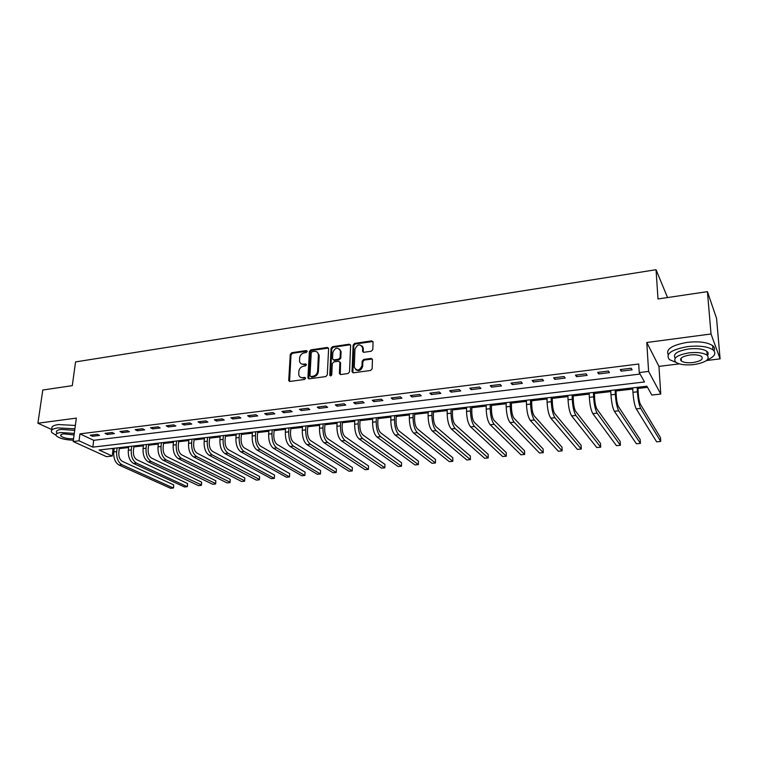 <?xml version="1.0" encoding="UTF-8"?>
<svg xmlns="http://www.w3.org/2000/svg" width="758" height="758" viewBox="0 0 758 758"><rect width="100%" height="100%" fill="white"/><g stroke="black" fill="none" stroke-linecap="round" stroke-linejoin="round"><path stroke-width="1.14" d="M307.18 351.428L306.27 350.566L291.735 352.716L290.286 354.346L288.703 380.611L289.944 381.445L304.621 379.445L305.635 378.034L304.735 377.408L302.83 377.674C300.699 377.825 299.344 376.887 298.766 374.869L298.804 371.458C299.239 368.625 300.803 366.872 303.494 366.218L305.389 365.943L306.421 364.797L305.502 363.925L303.607 364.191C301.466 364.361 300.121 363.433 299.552 361.414L299.599 358.07C300.026 355.256 301.58 353.512 304.261 352.849L306.156 352.565L307.18 351.428M307.151 351.134L292.474 353.285L291.025 354.915L289.565 381.445M305.607 377.948L302.83 377.674M306.384 364.475L304.337 364.759L303.607 364.191M371.287 351.238L372.803 349.552L373.05 342L371.647 340.873L354.621 343.402L353.124 345.07L352.044 371.515L353.436 372.803L370.634 370.463L372.15 368.767L372.453 359.548L371.041 358.411L363.688 359.444L362.172 361.13L362.011 365.612C359.557 370.851 356.98 371.392 354.27 367.232L354.952 349.258C357.425 344.037 359.993 343.516 362.656 347.685L362.561 351.2L363.944 352.29L371.287 351.238M639.221 372.557L648.592 371.42L660.768 394.056L651.852 395.06L646.887 386.22L99.108 450.015L112.231 456.032L106.527 456.676L73.185 441.526L79.04 440.805L92.836 447.135L644.508 381.966L639.221 372.557L638.719 364.02L79.96 433.87L79.04 440.805M73.185 441.526L76.34 418.122L37.9 423.22L42.789 390.019L72.294 385.651L75.554 361.917L656.04 269.706L658.001 298.965L707.422 291.65L711.023 333.984L646.792 342.493L648.592 371.42M328.602 348.689L327.276 347.448L310.856 349.883L309.397 351.522L307.938 377.55L309.245 378.82L325.817 376.565L327.304 374.897L328.602 348.689M332.535 346.671L349.258 344.198L350.622 345.44L349.523 371.865L348.017 373.542L340.768 374.528L339.413 373.505L339.878 362.267L338.532 361.244L333.776 361.926L332.288 363.584L331.758 374.736C331.151 376.063 330.497 376.224 329.777 375.21L331.056 348.32L332.535 346.671L333.236 347.259L349.94 344.786L349.258 344.198M707.422 291.65L716.556 318.351L720.1 358.856L711.023 333.984M37.9 423.22L52.15 429.729M79.96 433.87L93.708 440.303L640.065 374.064M92.504 436.286L99.554 435.414L97.28 434.334L90.221 435.206L92.504 436.286L92.684 434.903M107.248 434.467L114.401 433.585L112.146 432.486L104.992 433.377L107.248 434.467L107.418 433.074M122.199 432.629L129.447 431.738L127.221 430.62L119.963 431.52L122.199 432.629L122.36 431.226M137.35 430.762L144.702 429.862L142.513 428.734L135.142 429.644L137.35 430.762L137.511 429.35M152.718 428.867L160.165 427.948L158.005 426.811L150.539 427.739L152.718 428.867L152.87 427.446M168.295 426.953L175.856 426.024L173.724 424.868L166.154 425.806L168.295 426.953L168.447 425.522M184.099 425.001L191.765 424.063L189.671 422.898L181.986 423.845L184.099 425.001L184.241 423.57M200.121 423.03L207.9 422.073L205.835 420.889L198.046 421.855L200.121 423.03L200.254 421.581M216.381 421.031L224.264 420.055L222.246 418.861L214.343 419.837L216.381 421.031L216.504 419.572M232.867 418.994L240.873 418.009L238.884 416.805L230.868 417.791L232.867 418.994L232.99 417.535M249.6 416.938L257.72 415.934L255.768 414.711L247.639 415.716L249.6 416.938L249.714 415.46M266.579 414.844L274.813 413.83L272.908 412.589L264.646 413.612L266.579 414.844L266.683 413.356M283.805 412.722L292.162 411.698L290.295 410.438L281.919 411.471L283.805 412.722L283.899 411.224M301.286 410.571L309.776 409.528L307.947 408.249L299.438 409.301L301.286 410.571L301.381 409.064M319.033 408.382L327.646 407.321L325.864 406.032L317.232 407.103L319.033 408.382L319.118 406.866M337.045 406.165L345.79 405.094L344.056 403.787L335.292 404.867L337.045 406.165L337.12 404.639M355.341 403.919L364.21 402.82L362.523 401.494L353.616 402.593L355.341 403.919L355.398 402.375M373.902 401.626L382.923 400.518L381.274 399.172L372.235 400.29L373.902 401.626L373.959 400.082M392.758 399.305L401.911 398.177L400.319 396.813L391.137 397.95L392.758 399.305L392.805 397.751M411.907 396.946L421.202 395.799L419.667 394.425L410.343 395.572L411.907 396.946L411.935 395.382M431.359 394.548L440.805 393.393L439.308 391.99L429.843 393.165L431.359 394.548L431.378 392.976M451.114 392.113L460.712 390.939L459.272 389.517L449.655 390.711L451.114 392.113L451.124 390.531M471.182 389.65L480.932 388.447L479.558 387.006L469.78 388.219L471.182 389.65L471.182 388.039M491.582 387.13L501.483 385.917L500.166 384.458L490.236 385.689L491.582 387.13L491.563 385.519M512.304 384.581L522.376 383.34L521.116 381.861L511.015 383.112L512.304 384.581L512.285 382.961M533.367 381.985L543.6 380.724L542.406 379.227L532.144 380.497L533.367 381.985L533.329 380.345M554.78 379.351L565.184 378.071L564.056 376.546L553.624 377.835L554.78 379.351L554.733 377.702M576.544 376.669L587.118 375.371L586.067 373.817L575.455 375.134L576.544 376.669L576.487 375.011M598.678 373.94L609.432 372.623L608.447 371.05L597.655 372.386L598.678 373.94L598.602 372.273M621.181 371.174L632.115 369.828L631.206 368.236L620.234 369.591L621.181 371.174L621.086 369.487M111.407 448.584L114.088 449.219M119.29 448.613L128.633 447.533M133.844 446.926L143.376 445.827M148.587 445.221L158.308 444.093M163.538 443.487L173.459 442.331M178.68 441.724L188.808 440.55M194.039 439.943L204.366 438.749M209.606 438.143L220.152 436.921M225.391 436.305L236.145 435.064M241.395 434.448L252.376 433.178M257.625 432.572L268.825 431.264M274.083 430.658L285.52 429.331M290.778 428.725L302.451 427.37M307.71 426.754L319.63 425.38M324.888 424.764L337.054 423.352M342.313 422.746L354.735 421.306M360.003 420.69L372.68 419.221M377.948 418.606L390.891 417.108M396.159 416.493L409.386 414.967M414.645 414.351L428.147 412.788M433.415 412.172L447.201 410.571M452.46 409.964L466.558 408.325M471.808 407.719L486.2 406.051M491.459 405.445L506.155 403.739M511.404 403.123L526.431 401.38M531.671 400.774L547.02 398.992M552.26 398.386L567.941 396.567M573.171 395.96L589.203 394.103M594.424 393.497L610.806 391.592M616.017 390.986L632.769 389.044M637.971 388.447L647.512 387.338M667.552 297.553L656.04 269.706M646.792 342.493L658.948 366.389L679.405 363.868M706.503 360.533L720.1 358.856M658.948 366.389L660.768 394.056M113.037 449.342L112.231 456.032M362.57 351.295L363.347 352.243M362.703 347.733L362.741 346.624M93.708 440.303L92.836 447.135M301.239 363.783L304.337 364.759M300.509 377.276L303.56 378.214M328.489 348.064L311.576 350.461L310.117 352.1L308.819 378.801M312.268 351.665L311.244 352.811L309.975 375.674L310.894 376.565L312.921 376.29C315.65 375.636 317.232 373.865 317.649 370.994L318.426 354.337C317.896 352.186 316.512 351.2 314.276 351.371L312.268 351.665M310.742 376.574L311.623 377.114L310.894 376.565M317.498 352.404L319.194 355.9L318.369 371.553C317.953 374.424 316.37 376.186 313.651 376.84L311.623 377.114M350.509 344.824L349.94 344.786M339.755 361.85L340.569 362.836L340.247 374.499M333.236 347.259L331.758 348.907L330.516 375.902M340.38 351.456L340.361 350.812C337.68 346.88 335.159 347.467 332.819 352.555L332.535 358.894L333.871 359.879L338.618 359.197L340.105 357.539L340.38 351.456L341.081 352.044L339.631 349.116M333.359 359.851L334.572 360.457L333.871 359.879M341.081 352.044L340.806 358.117L339.319 359.775L334.572 360.457M361.936 345.837L363.328 348.282L363.234 351.788M355.758 369.696C359.084 371.543 361.386 370.378 362.684 366.19L362.011 365.612M372.33 359.046L364.361 360.031L362.855 361.708L362.684 366.19M372.936 341.536L355.294 343.999L353.806 345.667L352.877 372.765M119.404 447.646L118.817 452.592C118.599 456.818 119.764 459.736 122.313 461.338L173.677 484.855L173.591 487.593L173.364 488.029L121.915 464.72C118.077 462.333 116.325 457.955 116.656 451.588L117.102 447.921M173.677 484.855L173.364 488.029L170.607 488.294L119.025 465.033C115.178 462.645 113.425 458.277 113.766 451.92L114.202 448.253M133.948 445.96L133.389 450.925C133.181 455.188 134.337 458.126 136.857 459.736L187.548 483.509L187.453 486.266L187.245 486.702L136.468 463.138C132.678 460.731 130.944 456.316 131.257 449.911L131.674 446.216M187.548 483.509L187.245 486.702L184.459 486.968L133.55 463.46C129.741 461.054 128.007 456.648 128.32 450.243L128.746 446.566M148.691 444.235L148.151 449.238C147.962 453.521 149.108 456.487 151.591 458.116L201.6 482.145L201.486 484.921L151.221 461.537C147.478 459.102 145.754 454.658 146.048 448.215L146.455 444.501M201.6 482.145L201.315 485.357L198.482 485.632L148.255 461.859C144.503 459.433 142.779 454.99 143.072 448.556L143.48 444.842M163.633 442.501L163.112 447.533C162.932 451.844 164.069 454.819 166.523 456.468L215.822 480.761L215.698 483.566L166.173 459.916C162.477 457.453 160.772 452.981 161.037 446.49L161.426 442.757M215.822 480.761L215.547 484.002L212.685 484.267L163.169 460.248C159.464 457.785 157.749 453.312 158.024 446.832L158.413 443.108M178.784 440.739L178.282 445.799C178.121 450.138 179.248 453.142 181.664 454.809L230.224 479.369L230.091 482.183L181.333 458.277C177.685 455.785 175.989 451.275 176.235 444.747L176.605 440.985M230.224 479.369L229.968 482.619L227.068 482.893L178.282 458.609C174.624 456.117 172.928 451.616 173.175 445.098L173.554 441.346M74.9 428.81L57.892 427.91C52.236 428.782 50.255 430.354 51.942 432.657L56.007 435.225M75.355 425.446L58.366 424.546C52.709 425.418 50.729 427.019 52.406 429.331M56.85 432.837C55.628 431.179 57.058 430.042 61.152 429.416L74.691 430.354M74.275 433.443L60.716 432.515C56.632 433.121 55.192 434.258 56.414 435.907C59.569 438.475 65.216 439.915 73.365 440.218M74.076 434.931L63.681 433.87C61.038 434.258 60.109 434.988 60.896 436.058C63.539 438.001 67.756 438.91 73.554 438.778M707.261 359.908C714.747 356.63 716.661 353.275 712.994 349.855C707.726 346.463 699.264 345.383 687.582 346.605C671.086 349.684 665.041 354.024 669.466 359.633L676.098 362.419M713.97 350.783C715.021 348.917 714.576 347.192 712.634 345.629C707.375 342.218 698.923 341.128 687.26 342.37C672.081 345.089 665.732 349.154 668.215 354.564M680.561 359.084L681.205 359.15M681.309 360.571L680.807 360.476M675.207 358.098C672.611 354.1 677.074 351.058 688.596 348.974C696.99 348.102 703.073 348.879 706.854 351.324C708.408 352.584 708.626 353.967 707.479 355.464M688.889 352.868C676.979 355.047 672.611 358.155 675.785 362.191C679.519 364.617 685.564 365.413 693.902 364.579C705.888 362.495 710.312 359.368 707.176 355.208C703.396 352.783 697.294 352.006 688.889 352.868M693.03 362.542C700.752 361.187 703.595 359.178 701.567 356.506C699.132 354.943 695.209 354.441 689.799 355C682.115 356.393 679.291 358.392 681.338 361.007C683.754 362.57 687.648 363.082 693.03 362.542M194.133 438.948L193.66 444.046C193.508 448.414 194.626 451.436 197.014 453.113L244.815 477.947L244.654 480.79L196.692 456.61C193.101 454.089 191.414 449.551 191.641 442.975L191.992 439.195M244.815 477.947L244.569 481.226L241.631 481.501L193.603 456.941C190.002 454.43 188.316 449.901 188.543 443.335L188.903 439.555M209.691 437.139L209.246 442.265C209.113 446.661 210.212 449.702 212.562 451.408L259.587 476.517L259.416 479.378L212.259 454.914C208.725 452.374 207.057 447.798 207.256 441.184L207.597 437.375M259.587 476.517L259.359 479.814L256.384 480.098L209.132 455.255C205.579 452.725 203.911 448.149 204.12 441.544L204.461 437.745M225.477 435.3L225.041 440.455C224.927 444.88 226.026 447.95 228.338 449.674L274.548 475.067L274.33 478.374L228.044 453.208C224.567 450.64 222.918 446.026 223.098 439.365L223.411 435.537M274.33 478.374L271.326 478.668L224.87 453.549C221.383 450.991 219.725 446.386 219.905 439.735L220.237 435.907M241.47 433.434L241.072 438.626C240.968 443.079 242.058 446.178 244.332 447.912L289.708 473.589L289.509 476.924L244.057 451.465C240.637 448.869 239.007 444.226 239.149 437.527L239.452 433.671M289.509 476.924L286.458 477.218L240.836 451.815C237.406 449.229 235.766 444.586 235.918 437.897L236.231 434.05M257.692 431.548L257.322 436.769C257.237 441.251 258.307 444.368 260.544 446.13L305.067 472.101L304.877 475.456L260.288 449.702C256.934 447.087 255.313 442.397 255.437 435.651L255.721 431.776M304.877 475.456L301.788 475.749L257.028 450.062C253.655 447.447 252.035 442.767 252.158 436.03L252.452 432.155M274.15 429.625L273.799 434.893C273.733 439.403 274.794 442.539 276.983 444.321L320.615 470.595L320.454 473.968L276.755 447.921C273.458 445.268 271.857 440.55 271.951 433.756L272.217 429.852M320.454 473.968L317.318 474.271L273.439 448.281C270.132 445.638 268.531 440.919 268.635 434.135L268.901 430.241M290.835 427.683L290.513 432.979C290.466 437.527 291.517 440.692 293.668 442.483L336.381 469.069L336.23 472.461L293.45 446.111C290.219 443.43 288.637 438.674 288.703 431.833L288.95 427.91M336.23 472.461L333.056 472.765L290.087 446.471C286.846 443.8 285.264 439.053 285.34 432.221L285.586 428.298M307.767 425.712L307.473 431.046C307.445 435.613 308.478 438.806 310.581 440.616L352.347 467.515L352.214 470.926L310.382 444.273C307.227 441.563 305.663 436.769 305.701 429.881L305.919 425.93M352.214 470.926L349.002 471.239L306.981 444.643C303.806 441.942 302.234 437.148 302.281 430.279L302.508 426.328M324.936 423.713L324.67 429.085C324.661 433.68 325.684 436.902 327.74 438.73L368.54 465.943L368.416 469.382L327.57 442.407C324.471 439.668 322.936 434.836 322.946 427.9L323.145 423.921M368.416 469.382L365.157 469.695L324.111 442.776C321.004 440.047 319.459 435.225 319.478 428.298L319.677 424.328M342.36 421.685L342.123 427.086C342.142 431.719 343.147 434.959 345.155 436.816L384.941 464.351L384.837 467.809L345.004 440.512C341.981 437.745 340.456 432.875 340.437 425.892L340.617 421.893M384.837 467.809L381.539 468.131L341.488 440.891C338.456 438.133 336.931 433.263 336.922 426.299L337.102 422.301M360.041 419.629L359.832 425.067C359.87 429.729 360.865 432.998 362.826 434.874L401.56 462.74L401.484 466.217L362.684 438.598C359.737 435.793 358.24 430.885 358.193 423.855L358.344 419.828M401.484 466.217L398.139 466.54L359.131 438.977C356.165 436.191 354.659 431.283 354.621 424.272L354.782 420.245M377.977 417.535L377.806 423.011C377.863 427.711 378.839 431.008 380.753 432.894L418.416 461.11L418.359 464.607L380.639 436.646C377.768 433.813 376.29 428.867 376.205 421.789L376.338 417.734M418.359 464.607L414.967 464.929L377.029 437.034C374.139 434.211 372.661 429.274 372.585 422.206L372.718 418.151M396.188 415.422L396.046 420.927C396.121 425.655 397.088 428.981 398.945 430.895L435.499 459.452L435.462 462.967L398.85 434.666C396.064 431.804 394.605 426.811 394.492 419.686L394.596 415.602M435.462 462.967L432.022 463.299L395.183 435.064C392.379 432.212 390.92 427.228 390.815 420.112L390.92 416.028M414.664 413.262L414.56 418.814C414.664 423.58 415.611 426.925 417.412 428.867L452.82 457.766L452.801 461.309L417.345 432.666C414.635 429.767 413.205 424.736 413.053 417.563L413.138 413.442M452.801 461.309L449.314 461.65L413.622 433.064C410.893 430.174 409.462 425.153 409.32 417.99L409.405 413.877M433.424 411.082L433.358 416.663C433.481 421.467 434.41 424.84 436.153 426.801L470.386 456.06L470.386 459.632L436.115 430.629C433.491 427.702 432.079 422.623 431.899 415.393L431.956 411.253M470.386 459.632L466.843 459.973L432.335 431.037C429.691 428.118 428.279 423.049 428.109 415.829L428.166 411.698M452.469 408.865L452.441 414.484C452.583 419.316 453.502 422.727 455.188 424.707L488.19 454.336L488.209 457.927L455.17 428.554C452.63 425.598 451.256 420.472 451.029 413.195L451.057 409.026M488.209 457.927L484.627 458.268L451.332 428.971C448.774 426.015 447.391 420.908 447.182 413.641L447.211 409.472M471.808 406.61L471.817 412.276C471.988 417.137 472.878 420.576 474.508 422.585L506.249 452.583L506.297 456.202L474.517 426.46C472.063 423.466 470.718 418.302 470.462 410.969L470.462 406.771M506.297 456.202L502.658 456.543L470.623 426.877C468.16 423.893 466.795 418.738 466.549 411.414L466.558 407.226M491.449 404.327L491.487 410.031C491.686 414.929 492.567 418.397 494.131 420.425L524.564 450.811L524.64 454.44L494.159 424.328C491.809 421.296 490.483 416.085 490.189 408.704L490.161 404.478M524.64 454.44L520.945 454.8L490.208 424.755C487.839 421.732 486.503 416.53 486.219 409.159L486.2 404.933M511.394 402.005L511.47 407.747C511.697 412.684 512.55 416.18 514.047 418.226L543.145 449.001L543.24 452.668L514.114 422.159C511.858 419.089 510.56 413.84 510.229 406.402L510.172 402.147M543.24 452.668L539.497 453.019L510.096 422.594C507.822 419.534 506.524 414.294 506.192 406.866L506.145 402.612M531.642 399.646L531.765 405.426C532.021 410.4 532.855 413.925 534.286 416L562 447.173L562.114 450.858L534.381 419.96C532.22 416.853 530.96 411.556 530.591 404.071L530.496 399.779M562.114 450.858L558.314 451.228L530.297 420.406C528.127 417.307 526.857 412.02 526.488 404.535L526.403 400.252M552.222 397.249L552.393 403.066C552.667 408.079 553.482 411.632 554.847 413.745L581.121 445.316L581.263 449.03L554.96 417.724C552.914 414.588 551.682 409.244 551.265 401.693L551.142 397.372M581.263 449.03L577.406 449.399L550.82 418.179C548.754 415.043 547.513 409.708 547.105 402.176L546.992 397.855M573.133 394.814L573.342 400.679C573.645 405.719 574.441 409.311 575.729 411.442L600.525 443.439L600.687 447.173L575.881 415.46C573.939 412.276 572.735 406.885 572.281 399.286L572.129 394.927M600.687 447.173L596.783 447.542L571.665 415.915C569.703 412.74 568.5 407.359 568.045 399.769L567.903 395.42M594.376 392.341L594.632 398.244C594.964 403.332 595.741 406.951 596.953 409.102L620.215 441.526L620.404 445.287L597.133 413.157C595.305 409.926 594.139 404.488 593.628 396.832L593.448 392.445M620.404 445.287L616.443 445.666L592.851 413.622C591.003 410.4 589.828 404.971 589.336 397.325L589.155 392.947M615.96 389.82L616.263 395.771C616.624 400.897 617.382 404.554 618.519 406.733L640.197 439.593L640.415 443.373L618.727 410.808C617.012 407.548 615.884 402.053 615.335 394.34L615.108 389.925M640.415 443.373L636.388 443.762L614.378 411.281C612.644 408.022 611.507 402.545 610.967 394.842L610.749 390.436M637.904 387.272L638.255 393.26C638.643 398.424 639.373 402.11 640.434 404.327L660.474 437.622L660.72 441.431L640.681 408.429C639.079 405.123 637.99 399.58 637.393 391.81L637.127 387.357M660.72 441.431L656.636 441.819L636.256 408.903C634.635 405.615 633.536 400.082 632.949 392.312L632.703 387.878M306.999 351.144L306.27 350.566M305.474 377.958L304.735 377.408M306.232 364.484L305.502 363.925M289.414 380.724L288.665 380.184M291.025 354.915L290.286 354.346M292.474 353.285L291.735 352.716M308.667 378.1L307.938 377.55M310.117 352.1L309.397 351.522M311.576 350.461L310.856 349.883M327.977 348.036L327.276 347.448M313.651 376.84L312.921 376.29M318.369 371.553L317.649 370.994M319.194 355.9L318.474 355.331M340.096 373.808L339.404 373.249M340.579 363.082L339.887 362.514M330.479 375.561L329.768 375.002M331.758 348.907L331.056 348.32M339.319 359.775L338.618 359.197M340.806 358.117L340.105 357.539M363.224 351.627L362.551 351.03M363.338 348.727L362.665 348.13M362.855 361.708L362.172 361.13M364.361 360.031L363.688 359.444M371.714 358.989L371.041 358.411M352.735 372.083L352.044 371.515M353.806 345.667L353.124 345.07M355.294 343.999L354.621 343.402M372.311 341.479L371.647 340.873M113.766 451.92L116.656 451.588M119.025 465.033L121.915 464.72M128.32 450.243L131.257 449.911M133.55 463.46L136.468 463.138M143.072 448.556L146.048 448.215M148.255 461.859L151.221 461.537M158.024 446.832L161.037 446.49M163.169 460.248L166.173 459.916M173.175 445.098L176.235 444.747M178.282 458.609L181.333 458.277M188.543 443.335L191.641 442.975M193.603 456.941L196.692 456.61M204.12 441.544L207.256 441.184M209.132 455.255L212.259 454.914M219.905 439.735L223.098 439.365M224.87 453.549L228.044 453.208M235.918 437.897L239.149 437.527M240.836 451.815L244.057 451.465M252.158 436.03L255.437 435.651M257.028 450.062L260.288 449.702M268.635 434.135L271.951 433.756M273.439 448.281L276.755 447.921M285.34 432.221L288.703 431.833M290.087 446.471L293.45 446.111M302.281 430.279L305.701 429.881M306.981 444.643L310.382 444.273M319.478 428.298L322.946 427.9M324.111 442.776L327.57 442.407M336.922 426.299L340.437 425.892M341.488 440.891L345.004 440.512M354.621 424.272L358.193 423.855M359.131 438.977L362.684 438.598M372.585 422.206L376.205 421.789M377.029 437.034L380.639 436.646M390.815 420.112L394.492 419.686M395.183 435.064L398.85 434.666M409.32 417.99L413.053 417.563M413.622 433.064L417.345 432.666M428.109 415.829L431.899 415.393M432.335 431.037L436.115 430.629M447.182 413.641L451.029 413.195M451.332 428.971L455.17 428.554M466.549 411.414L470.462 410.969M470.623 426.877L474.517 426.46M486.219 409.159L490.189 408.704M490.208 424.755L494.159 424.328M506.192 406.866L510.229 406.402M510.096 422.594L514.114 422.159M526.488 404.535L530.591 404.071M530.297 420.406L534.381 419.96M547.105 402.176L551.265 401.693M550.82 418.179L554.96 417.724M568.045 399.769L572.281 399.286M571.665 415.915L575.881 415.46M589.336 397.325L593.628 396.832M592.851 413.622L597.133 413.157M610.967 394.842L615.335 394.34M614.378 411.281L618.727 410.808M632.949 392.312L637.393 391.81M636.256 408.903L640.681 408.429M289.452 381.151L288.703 380.611M308.686 378.46L307.956 377.91M319.137 354.915L318.426 354.337M340.115 374.064L339.413 373.505M340.569 362.836L339.878 362.267M330.488 375.76L329.777 375.21M341.053 351.399L340.361 350.812M363.328 348.282L362.656 347.685M352.735 372.301L352.053 371.733M61.095 434.628L60.896 436.058M681.129 358.174L681.338 361.007M706.854 351.324L707.176 355.208M712.994 349.855L712.634 345.629"/></g></svg>
